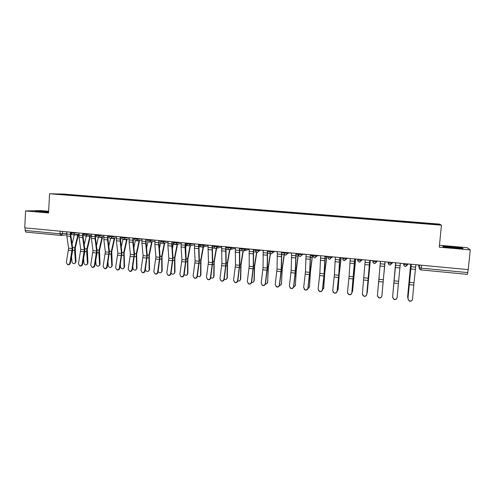 <?xml version="1.0" encoding="UTF-8"?>
<svg xmlns="http://www.w3.org/2000/svg" width="495" height="495" viewBox="0 0 495 495"><rect width="100%" height="100%" fill="white"/><g stroke="black" fill="none" stroke-linecap="round" stroke-linejoin="round"><path stroke-width="0.74" d="M48.652 211.278L40.646 210.579L25.567 210.944L24.75 227.861L468.239 269.62L470.25 249.895L467.07 247.661L439.467 245.26M441.441 225.188L439.616 224.111L63.818 194.083L49.55 193.749L441.441 225.188L439.275 247.184L470.25 249.895M25.567 210.944L48.566 212.955L49.55 193.749M60.656 235.403L25.833 232.081L25.078 230.46L60.068 233.788L66.757 233.454M25.202 227.904L25.078 230.46M468.134 269.614L467.466 274.366L420.998 269.917L421.226 268.154L467.831 272.584M421.424 223.406L421.462 222.886L438.075 224.216L438.917 224.742L421.907 223.443M67.945 195.067L421.913 223.375M67.92 195.011L54.846 193.96L74.652 195.148L74.423 195.587M421.462 222.886L74.652 195.148M443.39 246.869L453.624 248.088L463.116 248.589L462.175 247.871L452.053 246.683L442.765 246.182L443.39 246.869M48.634 211.588L35.225 211.204L48.59 212.411M421.344 223.394L421.4 222.818M75.543 195.68L75.574 195.166M438.075 224.216L437.599 224.631M61.949 194.529L61.807 194.12M462.138 248.261L462.175 247.871M407.973 298.646L409.186 300.812C410.949 301.399 412.063 300.836 412.533 299.129L413.764 285.089L409.223 284.625L407.93 298.807L409.142 300.972C410.708 301.542 411.797 301.096 412.422 299.636M415.899 264.695L415.664 267.133L411.067 266.694L411.296 264.262L407.93 298.807M411.067 266.694L409.223 284.625M415.664 267.133L413.764 285.089M407.645 296.777L407.973 298.318M410.695 264.206L407.632 297.056M410.671 264.2L407.651 296.573M392.609 297.019L393.853 299.197C395.573 299.741 396.668 299.172 397.126 297.495L398.407 283.536L393.909 283.078L392.597 297.186L393.834 299.357C395.548 299.902 396.637 299.339 397.101 297.668M395.796 262.802L393.909 283.078M400.35 263.229L398.407 283.536M380.457 261.354L377.407 295.41L378.669 297.594C380.358 298.101 381.428 297.532 381.874 295.88L381.88 296.047C381.428 297.693 380.364 298.262 378.675 297.761L377.413 295.849M384.98 261.781L381.88 296.047M384.962 261.781L381.874 295.88M365.273 259.925L362.359 293.813L363.633 296.004C365.291 296.48 366.343 295.905 366.783 294.284L366.814 294.451C366.374 296.072 365.329 296.647 363.67 296.171L362.42 294.581M369.784 260.351L366.814 294.451M369.734 260.345L366.783 294.284M458.271 247.859C454.169 247.116 443.353 246.467 446.787 247.172L447.313 247.271C450.964 247.952 461.34 248.638 459.23 248.063L458.271 247.859M443.483 246.881L443.056 246.411L452.059 246.894L461.866 248.051L462.528 248.558M48.615 211.953L39.284 211.613L42.372 212.046M36.364 211.371L48.628 211.767M47.631 212.355L48.597 212.38M395.616 262.783L392.677 296.276M382.301 291.629L382.084 294.049M382.029 294.494L382.109 293.888M385.079 261.793L384.157 271.223M385.098 261.793L384.033 272.733M379.195 276.451L378.39 285.337M382.078 293.956L382.047 294.364M370.303 260.401L367.265 292.694M366.882 293.745L367.327 292.335M370.254 260.395L368.441 277.924M368.224 280.362L367.24 292.805M350.25 258.514L349.099 276.309L347.465 292.242L348.752 294.432C350.38 294.878 351.407 294.302 351.84 292.7L351.896 292.873C351.469 294.469 350.435 295.045 348.814 294.599L347.62 293.288M354.736 258.935L351.896 292.873M354.661 258.928L351.84 292.7M335.375 257.109L334.397 274.83L332.72 290.676L334.014 292.873C335.616 293.288 336.631 292.712 337.052 291.14L337.132 291.308C336.711 292.879 335.697 293.461 334.1 293.04L332.986 291.957M339.842 257.53L338.858 274.688L337.132 291.308M339.743 257.524L338.716 275.269L337.052 291.14M355.657 259.021L352.582 291.308M351.933 292.52L352.7 290.794M355.583 259.015L352.589 291.264M341.154 257.654L339.211 274.459L338.066 289.872M337.151 291.19L338.215 289.272M341.055 257.647L339.155 274.112L338.079 289.736M320.655 255.723L319.838 273.37L318.13 289.136L319.423 291.326C321.001 291.722 321.998 291.14 322.418 289.587L322.523 289.761C322.103 291.314 321.107 291.889 319.535 291.499L318.514 290.602M325.104 256.144L324.281 273.228L322.523 289.761M324.98 256.132L324.114 273.803L322.418 289.587M306.077 254.356L305.427 271.928L303.676 287.607L304.982 289.798C306.529 290.169 307.506 289.587 307.927 288.053L308.051 288.232C307.636 289.761 306.659 290.336 305.112 289.971L304.178 289.222M310.514 254.77L309.845 271.786L308.051 288.232M310.359 254.758L309.66 272.355L307.927 288.053M291.654 252.995L291.159 270.499L289.377 286.091L290.676 288.276C292.199 288.628 293.164 288.047 293.578 286.537L293.733 286.716C293.318 288.226 292.353 288.802 290.831 288.455L289.977 287.824M296.066 253.409L295.558 270.35L293.733 286.716M295.892 253.397L295.354 270.92L293.578 286.537M277.373 251.652L277.033 269.082L275.214 284.594L276.513 286.772C278.011 287.106 278.963 286.525 279.372 285.033L279.551 285.213C279.143 286.704 278.19 287.286 276.693 286.952L275.907 286.413M281.766 252.066L281.408 268.94L279.551 285.213M281.568 252.048L281.185 269.497L279.372 285.033M263.229 250.322L263.043 267.677L261.187 283.109L262.486 285.287C263.965 285.603 264.905 285.021 265.308 283.542L265.506 283.728C265.103 285.2 264.163 285.782 262.69 285.466L261.966 285.002M267.609 250.73L267.399 267.535L265.506 283.728M267.387 250.711L267.158 268.086L265.308 283.542M249.233 248.997L249.195 266.285L247.302 281.636L248.601 283.808C250.055 284.111 250.984 283.53 251.386 282.07L251.602 282.255C251.2 283.709 250.278 284.291 248.824 283.988L248.156 283.586M253.588 249.412L253.533 266.149L251.602 282.255M253.347 249.387L253.267 266.694L251.386 282.07M235.366 247.698L235.478 264.912L233.553 280.182L234.847 282.348C236.276 282.633 237.192 282.057 237.594 280.609L237.835 280.795C237.439 282.237 236.523 282.818 235.094 282.527L234.469 282.169M239.71 248.106L239.797 264.769L237.835 280.795M239.444 248.082L239.512 265.314L237.594 280.609M221.642 246.405L221.896 263.55L219.941 278.741L221.222 280.9C222.639 281.172 223.542 280.597 223.938 279.168L224.204 279.353C223.808 280.783 222.905 281.358 221.494 281.086L220.912 280.758M225.968 246.807L226.19 263.408L224.204 279.353M225.677 246.782L225.887 263.946L223.938 279.168M326.793 256.305L324.769 273.011L323.687 288.455M322.517 289.81L323.872 287.762M326.675 256.292L324.683 272.671L323.718 288.22M312.574 254.962L310.464 271.582L309.449 287.044M308.026 288.393L308.682 288.121L309.672 286.271M312.432 254.95L310.359 271.235L309.493 286.723M298.497 253.638L296.307 270.165L295.348 285.646M293.69 286.945L294.581 286.654L295.608 284.792M298.33 253.626L296.177 269.818L295.41 285.238M284.384 254.183L282.28 268.766L281.383 284.254M279.496 285.479L280.615 285.207L281.68 283.332M284.235 253.824L282.131 268.42L281.463 283.771M270.524 253.341L268.395 267.374L267.548 282.874M265.456 283.994L266.793 283.765L267.894 281.878M270.332 253.155L268.222 267.028L267.653 282.317M256.818 252.271L254.647 266.001L254.238 280.442L253.848 281.5M251.559 282.49L253.106 282.336L254.238 280.442M256.589 252.153L254.455 265.654L253.978 280.875M243.262 251.058L241.028 264.639L240.706 279.019L240.279 280.133M237.804 280.968L239.549 280.919L240.706 279.019M243.002 251.002L240.817 264.293L240.428 279.452M229.853 249.734L227.539 263.291L227.31 277.615L226.846 278.778M224.192 279.434L226.122 279.514L227.31 277.615M229.562 249.746L227.31 262.944L227.013 278.035M208.049 245.124L208.445 262.202L206.458 277.318L207.733 279.465C209.125 279.731 210.022 279.149 210.418 277.738L210.703 277.924C210.307 279.335 209.41 279.91 208.024 279.65L207.473 279.359M212.355 245.526L212.72 262.059L210.703 277.924M212.046 245.501L212.398 262.597L210.418 277.738M194.591 243.856L194.411 248.249L195.123 260.865L193.106 275.901L194.368 278.048C195.748 278.295 196.633 277.72 197.029 276.321L197.332 276.507C196.936 277.905 196.051 278.481 194.684 278.233L194.164 277.961M198.879 244.258L199.38 260.729L197.332 276.507M198.544 244.227L199.04 261.255L197.029 276.321M181.257 242.6L181.102 246.974L181.931 259.541L179.877 274.502L181.139 276.637C182.494 276.878 183.367 276.303 183.763 274.917L184.09 275.102C183.695 276.488 182.822 277.064 181.467 276.823L180.972 276.575M185.532 243.002L186.163 259.405L184.09 275.102M185.179 242.971L185.012 247.345L185.804 259.931L183.763 274.917M168.059 241.356L167.91 245.712L168.857 258.229L166.778 273.116L168.028 275.245C169.37 275.474 170.237 274.898 170.626 273.525L170.973 273.716C170.577 275.09 169.717 275.659 168.38 275.43L167.904 275.195M172.31 241.758L172.167 245.576L173.077 258.093L170.973 273.716M171.938 241.721L171.79 246.083L172.699 258.613L170.626 273.525M154.978 240.125L154.855 244.462L155.913 256.93L153.803 271.743L155.046 273.865C156.364 274.082 157.224 273.512 157.614 272.145L157.979 272.343C157.589 273.704 156.736 274.273 155.411 274.051L154.954 273.834M159.217 240.527L159.087 244.326L160.108 256.794L157.979 272.343M158.827 240.49L158.691 244.827L159.718 257.313L157.614 272.145M142.028 238.906L141.917 243.218L143.092 255.643L140.951 270.381L142.183 272.491C143.488 272.708 144.336 272.132 144.732 270.784L145.109 270.975C144.719 272.324 143.872 272.894 142.572 272.683L142.127 272.473M146.248 239.302L146.13 243.082L147.269 255.507L145.109 270.975M145.833 239.264L145.716 243.583L146.86 256.02L144.732 270.784M216.6 248.292L214.187 261.954L214.044 276.216L213.537 277.429M210.709 277.881L212.825 278.128L214.044 276.216M212.646 245.557L212.163 249.171M216.272 248.403L213.933 261.608L213.722 276.637M203.464 246.9L200.951 260.63L200.896 274.836L200.351 276.092M197.363 276.303L199.658 276.748L200.896 274.836M199.504 244.32L198.767 249.245M203.117 246.974L200.679 260.283L200.562 275.251M190.445 245.545L187.846 259.318L187.877 273.469L187.296 274.762M184.152 274.694L186.615 275.381L187.877 273.469M186.485 243.095L185.52 249.133M190.086 245.619L187.556 258.972L187.525 273.877M177.544 244.221L174.865 258.019L174.983 272.108L174.364 273.438M171.078 273.036C171.765 274.051 172.637 274.379 173.696 274.026L174.983 272.108M173.584 241.876L172.409 248.874M177.167 244.295L174.556 257.672L174.605 272.516M164.767 242.921L162.007 256.738L162.199 270.765L161.556 272.126M158.146 271.285C158.734 272.559 159.65 273.03 160.9 272.683L162.199 270.765M164.371 242.989L161.679 256.385L161.809 271.173M160.671 242.284L159.427 248.502M152.107 241.647L149.267 255.463L149.54 269.435L148.865 270.821M145.406 269.144L145.419 269.447C145.79 271.025 146.724 271.662 148.222 271.353L149.54 269.435M151.693 241.708L148.921 255.111L149.137 269.837M147.937 241.572L146.582 248.032M129.201 237.699L129.102 241.993L130.389 254.368L128.224 269.039L129.442 271.136C130.73 271.34 131.571 270.771 131.961 269.435L132.363 269.627C131.973 270.963 131.132 271.532 129.845 271.328L129.412 271.13M133.403 238.095L133.297 241.857L134.547 254.238L132.363 269.627M132.969 238.052L132.87 242.352L134.12 254.746L131.961 269.435M139.559 240.384L136.645 254.201L136.997 268.117L136.292 269.528M132.833 266.786L132.895 268.123C133.26 269.688 134.188 270.326 135.667 270.029L136.997 268.117M139.132 240.452L136.28 253.848L136.577 268.513M135.345 240.632L133.867 247.488M116.492 236.505L116.412 240.78L117.804 253.106L115.607 267.702L116.82 269.794C118.088 269.992 118.924 269.422 119.314 268.092L119.734 268.29C119.344 269.62 118.515 270.183 117.241 269.985L116.82 269.794L117.241 269.985M120.681 236.895L120.588 240.644L121.943 252.976L119.734 268.29M120.229 236.851L120.143 241.133L121.504 253.477L119.314 268.092M127.128 239.147L124.14 252.951L124.573 266.811L123.837 268.24M120.365 264.553L120.483 266.817C120.854 268.364 121.764 269.002 123.224 268.723L124.573 266.811M126.683 239.209L123.756 252.599L124.134 267.201M122.89 239.58L121.275 246.881M103.907 235.317L103.839 239.574L105.336 251.856L103.115 266.378L104.315 268.463C105.571 268.649 106.394 268.086 106.79 266.768L107.223 266.966C106.833 268.284 106.01 268.847 104.754 268.655L104.365 268.488M108.077 235.707L107.997 239.438L109.457 251.726L107.223 266.966M107.607 235.663L107.533 239.927L108.999 252.227L106.79 266.768M114.809 237.928L111.752 251.708L112.26 265.518L111.499 266.966M108.003 262.43L108.188 265.524C108.56 267.053 109.463 267.69 110.892 267.424L112.26 265.518M114.345 237.984L111.35 251.361L111.121 254.133L111.802 265.902M108.95 236.548L112.291 236.839L110.564 238.429L108.801 246.219M91.433 234.141L91.377 238.38L92.986 250.619L90.74 265.072L91.922 267.145C93.165 267.325 93.982 266.762 94.372 265.456L94.83 265.654C94.44 266.96 93.623 267.523 92.379 267.343L92.02 267.189M95.584 234.531L95.516 238.25L97.088 250.489L97.001 253.242L94.83 265.654M95.102 234.488L95.04 238.732L96.612 250.984L94.372 265.456M102.601 236.721L99.476 250.482L100.058 264.231L99.272 265.704M95.752 260.395L96.005 264.243C96.376 265.753 97.267 266.384 98.678 266.143L100.058 264.231M102.125 236.777L99.062 250.13L98.827 252.896L99.588 264.615M98.381 237.216L96.451 245.514M79.082 232.978L79.039 237.198L80.747 249.393L78.47 263.773L79.645 265.84C80.877 266.013 81.687 265.45 82.077 264.151L82.547 264.355C82.158 265.648 81.353 266.211 80.122 266.032L79.788 265.895M83.216 233.368L83.16 237.068L84.831 249.257L84.75 252.004L82.547 264.355M82.715 233.318L82.665 237.544L84.342 249.752L82.077 264.151M90.505 235.533L87.312 249.263L87.968 262.963L87.157 264.441M83.606 258.452L83.933 262.969C84.305 264.466 85.183 265.097 86.575 264.868L87.968 262.963M90.01 235.583L86.879 248.917L86.65 251.664L87.479 263.34M86.309 235.985L84.212 244.771M66.844 231.827L66.813 236.028L68.619 248.174L66.324 262.486L67.487 264.54C68.7 264.714 69.504 264.151 69.894 262.864L70.383 263.062C69.993 264.349 69.189 264.912 67.976 264.738L67.666 264.615M70.958 232.217L70.915 235.898L72.685 248.044L72.617 250.773L70.383 263.062M70.439 232.167L70.408 236.375L72.183 248.533L69.894 262.864M78.519 234.358L75.265 248.063L75.989 261.7L75.16 263.198M71.565 256.577L71.967 261.707C72.338 263.192 73.21 263.823 74.584 263.606L75.989 261.7M78.006 234.407L74.813 247.71L74.584 250.445L75.487 262.078M74.349 234.772L72.097 243.998M70.915 233.065L78.625 232.935M74.856 232.582L74.819 233.3L73.142 234.871M83.878 234.191L87.188 234.469L90.876 234.092M87.231 233.745L87.188 234.469L85.499 236.047M96.358 235.366L99.681 235.651L103.232 235.255M99.724 234.921L99.681 235.651L97.973 237.235M112.334 236.109L112.291 236.839L115.712 236.431M121.665 237.749L125.018 238.046L128.304 237.612M125.062 237.309L125.018 238.046L123.274 239.642M134.498 238.955L137.87 239.258L141.019 238.813M137.913 238.522L137.87 239.258L136.106 240.861M147.454 240.174L150.845 240.483L153.852 240.019M150.888 239.741L150.845 240.483L149.057 242.092M160.535 241.405L163.938 241.721L166.809 241.238M163.987 240.972L163.938 241.721L162.137 243.336M173.739 242.649L177.167 242.965L179.889 242.47M177.216 242.222L177.167 242.965L175.348 244.592M187.079 243.905L190.519 244.227L193.093 243.713M190.575 243.478L190.519 244.227L188.682 245.86M200.537 245.174L204.008 245.501L206.427 244.969M204.058 244.747L204.008 245.501L202.146 247.141M214.118 246.454L217.627 246.788L219.885 246.238M217.676 246.027L217.627 246.788L215.74 248.434M227.836 247.754L231.375 248.088L233.479 247.519M231.431 247.327L231.375 248.088L229.476 249.74M241.69 249.059L245.266 249.4L247.209 248.812M245.322 248.632L245.266 249.4L243.342 251.058M255.686 250.383L259.293 250.724L261.069 250.117M259.355 249.956L259.293 250.724L257.351 252.388M269.818 251.714L273.463 252.06L275.072 251.435M273.525 251.287L273.463 252.06L271.495 253.737M284.093 253.063L287.774 253.415L289.21 252.766M287.836 252.636L287.774 253.415L285.782 255.092M298.51 254.424L302.235 254.776L303.491 254.108M302.297 253.997L302.235 254.776L300.218 256.466M313.143 255.018L313.156 255.884L314.721 256.125L316.837 256.156L317.92 255.47M316.899 255.371L316.837 256.156L314.801 257.852M327.857 256.404L327.882 257.27L329.497 257.524L331.588 257.548L332.492 256.837M331.656 256.763L331.588 257.548L329.528 259.25M342.726 257.802L342.75 258.668L344.421 258.928L346.494 258.959L347.205 258.223M346.562 258.167L346.494 258.959L344.409 260.667C343.27 260.45 342.689 259.764 342.658 258.619M357.749 259.219L357.78 260.085L359.5 260.358L361.554 260.382L362.08 259.627M361.628 259.584L361.554 260.382L359.444 262.096C358.293 261.874 357.699 261.187 357.675 260.03M372.927 260.648L372.958 261.521L374.734 261.793L376.769 261.818L377.097 261.038M376.844 261.014L376.769 261.818L374.641 263.544C373.465 263.315 372.871 262.622 372.853 261.459M388.266 262.09L388.297 262.963L390.134 263.253L392.145 263.266L392.275 262.468M392.219 262.461L392.145 263.266L389.992 265.004C388.798 264.769 388.204 264.07 388.191 262.894M405.69 264.72L407.682 264.738L405.498 266.477C404.297 266.242 403.697 265.537 403.685 264.361L405.69 264.72M407.762 263.928L407.682 264.738M62.593 231.425L62.469 233.857L60.743 235.422L60.068 233.788L60.204 231.202M418.541 264.943L419.16 267.776L421.226 268.154L421.511 265.221M419.42 265.023L419.16 267.776C419.166 268.958 419.779 269.67 420.991 269.905M403.66 263.544L403.685 264.361L403.759 263.55M346.952 258.489L347.632 258.266M332.541 257.14L333.277 256.911M318.316 255.804L319.058 255.575M304.233 254.48L304.982 254.251M290.293 253.168L291.048 252.939M276.482 251.868L277.243 251.639M262.808 250.581L263.216 250.507M241.69 249.133L242.043 250.303M227.836 247.828L228.028 248.725M214.193 245.699L214.18 247.073M120.662 237.192L121.38 237M108.052 236.09L108.987 235.936M96.358 234.902L95.56 234.989M413.987 282.818L409.439 282.36M415.435 269.41L410.838 268.971M410.627 264.936L411.203 264.986M409.216 281.111L409.538 281.148M410.46 266.762L411.023 266.811M400.121 265.654L395.567 265.221M398.624 281.278L394.119 280.826M399.904 267.925L395.357 267.492M384.739 264.194L380.234 263.767M383.415 279.749L378.96 279.304M384.541 266.452L380.042 266.025M383.21 282.002L378.762 281.55M369.518 262.746L365.056 262.325M368.36 278.24L363.955 277.8M369.332 264.998L364.877 264.571M368.169 280.479L363.763 280.034M369.716 261.069L370.192 261.119M369.555 262.876L370.019 262.919M354.451 261.317L350.039 260.896M353.467 276.748L349.099 276.309M354.284 263.557L349.872 263.136M353.275 278.976L348.913 278.53M339.539 259.9L335.171 259.485M338.716 275.269L334.397 274.83M339.384 262.127L335.022 261.713M338.537 277.485L334.218 277.045M354.674 259.652L355.521 259.733M354.513 261.447L355.342 261.521M339.78 258.248L340.993 258.359M339.632 260.03L340.814 260.141M324.776 258.501L320.457 258.087M324.114 273.803L319.838 273.37M324.64 260.716L320.321 260.302M323.94 276.006L319.671 275.579M310.167 257.109L305.885 256.707M309.66 272.355L305.427 271.928M310.037 259.318L305.762 258.91M309.499 274.546L305.267 274.119M295.701 255.736L291.462 255.333M295.354 270.92L291.159 270.499M295.589 257.938L291.357 257.53M295.193 273.104L291.004 272.677M281.383 254.374L277.188 253.978M281.185 269.497L277.033 269.082M281.284 256.565L277.095 256.163M281.036 271.668L276.884 271.254M267.207 253.032L263.049 252.636M267.158 268.086L263.043 267.677M267.121 255.21L262.969 254.814M267.009 270.251L262.907 269.837M253.168 251.695L249.059 251.305M253.267 266.694L249.195 266.285M253.094 253.867L248.985 253.471M253.131 268.853L249.059 268.438M239.271 250.377L235.199 249.987M239.512 265.314L235.478 264.912M239.209 252.537L235.144 252.147M239.382 267.461L235.354 267.053M225.51 249.072L221.475 248.688M225.887 263.946L221.896 263.55M225.46 251.219L221.432 250.835M225.763 266.087L221.779 265.685M325.042 256.856L326.613 257.004M324.305 272.634L324.683 272.671M324.893 258.631L326.428 258.774M310.452 255.476L312.376 255.655M309.684 274.174L310.093 274.218M309.864 271.186L310.359 271.235M310.309 257.245L312.184 257.419M296.01 254.114L298.275 254.325M295.41 272.733L295.911 272.788M295.571 269.763L296.177 269.818M295.868 255.872L298.083 256.082M281.711 252.766L284.167 252.995M281.271 271.31L281.865 271.365M281.414 268.346L282.131 268.42M281.575 254.51L284.118 254.752M267.554 251.429L269.886 251.646M267.275 269.893L267.962 269.967M267.399 266.947L268.222 267.028M267.418 253.168L270.289 253.44M253.539 250.105L255.742 250.309M253.409 268.494L254.195 268.575M253.52 265.561L254.455 265.654M253.409 251.837L256.565 252.134M239.66 248.793L241.739 248.991M239.685 267.108L240.558 267.201M239.778 264.188L240.817 264.293M239.531 250.519L242.556 250.804M225.918 247.494L227.873 247.679M226.091 265.741L227.05 265.834M226.172 262.826L227.31 262.944M225.794 249.214L228.69 249.486M211.885 247.778L207.888 247.395M212.398 262.597L208.445 262.202M211.848 249.919L207.857 249.536M212.281 264.72L208.333 264.324M198.39 246.491L194.436 246.12M199.04 261.255L195.123 260.865M198.365 248.626L194.411 248.249M198.928 263.371L195.018 262.975M185.025 245.223L181.108 244.852M185.804 259.931L181.931 259.541M185.012 247.345L181.102 246.974M185.705 262.034L181.826 261.645M171.79 243.967L167.91 243.602M172.699 258.613L168.857 258.229M171.79 246.083L167.91 245.712M172.6 260.71L168.764 260.327M158.678 242.723L154.836 242.358M159.718 257.313L155.913 256.93M158.691 244.827L154.855 244.462M159.625 259.399L155.826 259.015M145.697 241.492L141.892 241.127M146.86 256.02L143.092 255.643M145.716 243.583L141.917 243.218M146.774 258.099L143.006 257.722M212.596 246.238L214.143 246.386M212.633 264.38L213.679 264.485M212.695 261.484L213.933 261.608M212.386 247.939L214.954 248.181M199.454 245L200.543 245.099M199.299 263.037L200.432 263.148M199.349 260.147L200.679 260.283M199.244 246.689L201.36 246.887M186.436 243.769L187.079 243.831M186.095 261.7L187.308 261.824M186.126 258.829L187.556 258.972M186.219 245.452L187.89 245.613M194.529 244.703L190.049 245.817M173.015 260.382L174.308 260.512M173.033 257.518L174.556 257.672M173.324 244.227L174.556 244.344M176.115 244.493L177.117 244.586M160.058 259.071L161.432 259.213M160.064 256.224L161.679 256.385M160.547 243.014L161.351 243.088M162.935 243.237L164.303 243.367M147.225 257.777L148.679 257.926M147.213 254.944L148.921 255.111M147.887 241.808L148.265 241.845M149.88 241.999L151.606 242.16M132.833 240.267L129.065 239.908M134.12 254.746L130.389 254.368M132.87 242.352L129.102 241.993M134.04 256.812L130.309 256.435M134.516 256.497L136.045 256.651M134.492 253.669L136.28 253.848M136.948 240.768L139.033 240.966M120.099 239.06L116.362 238.701M121.504 253.477L117.804 253.106M120.143 241.133L116.412 240.78M121.43 255.538L117.73 255.166M121.918 255.222L123.521 255.383M121.881 252.413L123.756 252.599M124.14 239.555L126.572 239.784M107.477 237.86L103.777 237.507M108.999 252.227L105.336 251.856M107.533 239.927L103.839 239.574M108.931 254.275L105.268 253.904M109.445 253.966L111.121 254.133M109.389 251.163L111.35 251.361M111.455 238.349L114.227 238.609M94.978 236.672L91.315 236.325M96.612 250.984L92.986 250.619M95.04 238.732L91.377 238.38M96.55 253.025L92.924 252.66M97.082 252.716L98.827 252.896M97.014 249.926L99.062 250.13M98.889 237.154L101.995 237.445M82.591 235.496L78.965 235.15M84.342 249.752L80.747 249.393M82.665 237.544L79.039 237.198M84.286 251.788L80.691 251.423M84.831 251.479L86.65 251.664M84.75 248.7L86.879 248.917M86.439 235.973L89.873 236.294M70.321 234.327L66.726 233.987M72.183 248.533L68.619 248.174M70.408 236.375L66.813 236.028M72.134 250.557L68.57 250.198M72.697 250.253L74.584 250.445M72.604 247.488L74.813 247.71M74.337 234.822L77.857 235.156M403.877 263.563L403.796 264.423C403.889 265.827 404.619 266.508 405.987 266.465M388.377 262.103L388.297 262.963C388.389 264.342 389.101 265.017 390.444 264.992M373.038 260.661L372.958 261.521C373.044 262.876 373.75 263.55 375.061 263.538M357.854 259.225L357.78 260.085C357.86 261.428 358.553 262.096 359.846 262.096M342.825 257.815L342.75 258.668C342.837 259.993 343.511 260.661 344.786 260.667M327.95 256.41L327.882 257.27C327.962 258.576 328.631 259.238 329.88 259.256M313.23 255.024L313.156 255.884C313.236 257.171 313.898 257.833 315.129 257.852M298.652 253.657L298.584 254.51C298.664 255.785 299.314 256.441 300.533 256.466M284.223 252.295L284.155 253.149C284.235 254.411 284.873 255.061 286.085 255.098M269.936 250.953L269.874 251.8C269.948 253.05 270.586 253.7 271.78 253.737M255.791 249.616L255.729 250.47C255.804 251.708 256.435 252.351 257.617 252.394M241.789 248.298L241.727 249.146C241.801 250.377 242.426 251.015 243.596 251.064M227.923 246.993L227.861 247.84C227.935 249.053 228.554 249.69 229.717 249.746M200.593 244.419L200.537 245.26C200.611 246.46 201.224 247.085 202.368 247.147M187.129 243.15L187.073 243.992C187.147 245.18 187.754 245.805 188.892 245.867M173.788 241.894L173.739 242.736C173.813 243.911 174.419 244.53 175.552 244.598M160.584 240.65L160.529 241.492C160.603 242.655 161.209 243.274 162.335 243.342M147.504 239.419L147.448 240.254C147.529 241.412 148.129 242.03 149.249 242.098M134.541 238.2L134.492 239.036C134.572 240.18 135.166 240.793 136.286 240.867M121.708 236.994L121.659 237.823C121.739 238.961 122.333 239.574 123.447 239.648M108.993 235.793L108.943 236.622C109.024 237.755 109.618 238.361 110.732 238.435M96.401 234.611L96.352 235.434C96.432 236.56 97.026 237.161 98.134 237.241M83.921 233.436L83.878 234.259C83.958 235.379 84.552 235.973 85.66 236.053M71.558 232.273L71.515 233.089C71.596 234.203 72.19 234.797 73.297 234.878M244.419 250.81L249.208 249.325M230.453 249.542L235.335 248.187M214.131 246.547C214.205 247.748 214.824 248.379 215.975 248.44M216.637 248.273L221.599 247.036M202.962 247.011L207.999 245.873M176.041 244.505L181.195 243.534M162.781 243.268L167.991 242.364M149.657 242.036L154.91 241.201M136.663 240.811L141.96 240.038M123.793 239.599L129.127 238.875M111.053 238.398L116.424 237.724M98.431 237.204L103.832 236.579M85.932 236.022L91.365 235.441M73.551 234.853L79.008 234.308M83.185 233.888L83.903 233.813M419.537 265.035L419.271 267.838C419.296 269.008 419.871 269.701 420.998 269.917L467.466 274.366M71.985 234.345L70.841 234.457M66.714 234.865L61.213 235.403M25.833 232.081L60.965 235.428M458.772 248.273L459.23 248.063M194.368 278.048L194.684 278.233M181.139 276.637L181.467 276.823M168.028 275.245L168.38 275.43M155.046 273.865L155.411 274.051M142.183 272.491L142.572 272.683M129.442 271.136L129.845 271.328M104.315 268.463L104.754 268.655M91.922 267.145L92.379 267.343M79.645 265.84L80.122 266.032M67.487 264.54L67.976 264.738"/></g></svg>
